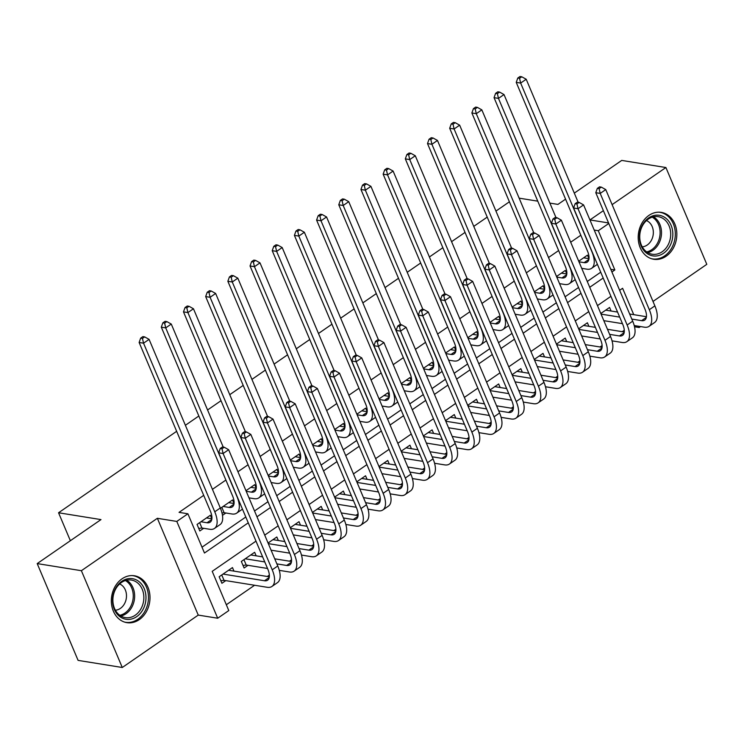 <?xml version="1.0" encoding="UTF-8"?>
<svg xmlns="http://www.w3.org/2000/svg" width="744" height="744" viewBox="0 0 744 744"><rect width="100%" height="100%" fill="white"/><g stroke="black" fill="none" stroke-linecap="round" stroke-linejoin="round"><path stroke-width="1.12" d="M139.286 619.613A23.743 19.204 99.1 0 0 149.832 594.512A23.743 19.204 99.1 0 0 134.441 575.772A23.743 19.204 99.1 0 0 122.053 578.804A23.743 19.204 99.1 0 0 111.507 603.905A23.743 19.204 99.1 0 0 126.889 622.654A23.743 19.204 99.1 0 0 139.286 619.613M666.14 256.224A23.743 19.204 99.1 0 0 676.677 231.133A23.743 19.204 99.1 0 0 661.295 212.384A23.743 19.204 99.1 0 0 648.898 215.416A23.743 19.204 99.1 0 0 638.361 240.517A23.743 19.204 99.1 0 0 653.744 259.265A23.743 19.204 99.1 0 0 666.14 256.224M255.983 541.139L212.207 571.336L228.789 610.573L217.694 618.227L176.802 521.432L187.897 513.779L204.47 553.024L248.254 522.827M198.248 615.093L157.365 518.298L81.384 570.704L37.2 563.589L78.092 660.384L122.276 667.498L198.248 615.093L217.694 618.227M653 301.441L706.8 264.334L665.908 167.53L612.107 204.637M640.538 326.57L639.17 327.518L638.65 326.272M634.52 326.765L639.17 327.518M226.325 604.751L254.588 585.258M267.301 576.488L269.356 575.075M289.481 561.19L291.536 559.776M311.662 545.891L313.726 544.469M333.851 530.593L335.907 529.17M356.032 515.285L358.087 513.871M378.212 499.987L380.277 498.573M400.402 484.688L402.458 483.265M422.583 469.39L424.638 467.967M444.763 454.091L446.819 452.668M466.944 438.783L469.008 437.37M489.134 423.485L491.189 422.071M511.314 408.186L513.369 406.763M533.495 392.888L535.559 391.465M555.684 377.58L557.74 376.166M577.865 362.282L579.92 360.868M600.045 346.983L602.101 345.56M622.226 331.685L624.29 330.262M81.384 570.704L122.276 667.498M574.303 193.124L621.724 160.416L665.908 167.53M211.863 518.801L210.366 515.257L197.058 524.436L199.82 530.974L203.698 528.296M234.044 503.502L232.547 499.959L220.447 508.301M256.224 488.204L254.727 484.651L245.966 490.705M278.414 472.896L276.917 469.352L268.147 475.407M300.595 457.597L299.097 454.054L290.327 460.099M322.775 442.299L321.278 438.755L312.508 444.8M344.956 427L343.468 423.457L334.698 429.502M361.761 410.828L367.164 411.702L365.648 408.149L356.878 414.203M383.951 395.529L389.344 396.403L387.829 392.851L379.059 398.905M406.131 380.231L411.525 381.095L410.009 377.552L401.239 383.597M428.312 364.932L433.706 365.797L432.199 362.254L423.429 368.299M450.501 349.624L455.895 350.498L454.379 346.955L445.61 353M478.057 335.191L476.56 331.647L467.79 337.702M494.862 319.027L500.256 319.892L498.74 316.349L489.98 322.394M517.043 303.729L522.446 304.594L520.93 301.05L512.16 307.095M539.233 288.43L544.627 289.295L543.111 285.752L534.341 291.797M561.413 273.122L566.807 273.997L565.291 270.444L556.521 276.498M256.15 555.824L254.653 552.281L241.335 561.46L244.106 567.998L247.984 565.319M611.075 311.011L609.578 307.467L600.808 313.522M588.895 326.318L587.397 322.775L578.627 328.82M566.714 341.617L565.217 338.074L556.447 344.119M544.524 356.915L543.027 353.372L534.257 359.417M522.344 372.214L520.846 368.671L512.077 374.716M500.163 387.512L498.666 383.969L489.896 390.023M477.974 402.82L476.476 399.277L467.716 405.322M455.793 418.119L454.296 414.575L445.526 420.62M433.613 433.417L432.115 429.874L423.345 435.919M411.432 448.716L409.935 445.172L401.165 451.227M389.242 464.024L387.745 460.471L378.975 466.525M367.062 479.322L365.564 475.779L356.794 481.824M344.881 494.621L343.384 491.077L334.614 497.122M322.691 509.919L321.194 506.376L312.433 512.421M300.511 525.217L299.014 521.674L290.244 527.729M278.33 540.525L276.833 536.982L268.063 543.027M233.96 571.122L232.463 567.579L219.155 576.758L221.917 583.296L225.804 580.618M580.813 235.253L570.695 242.228M558.632 250.551L548.514 257.526M536.452 265.85L526.334 272.834M514.271 281.148L504.144 288.133M492.082 296.447L481.963 303.431M469.901 311.755L459.783 318.73M447.721 327.053L437.602 334.028M425.531 342.352L415.412 349.336M403.35 357.65L393.232 364.634M381.17 372.958L371.051 379.933M358.989 388.256L348.862 395.231M336.8 403.555L326.681 410.539M314.619 418.853L304.501 425.838M292.439 434.152L282.32 441.136M270.249 449.46L260.13 456.435M248.068 464.758L237.95 471.733M225.888 480.057L212.44 489.329M203.707 495.355L179.062 512.356L187.897 513.779M202.015 547.193L245.79 517.006M254.522 510.979L267.97 501.707M276.712 495.681L290.16 486.399M298.893 480.373L312.341 471.101M321.073 465.074L334.521 455.802M343.263 449.776L356.711 440.504M365.444 434.477L378.891 425.196M387.624 419.179L401.072 409.898M409.805 403.871L423.252 394.599M431.994 388.573L445.442 379.301M454.175 373.274L467.623 364.002M476.355 357.976L489.803 348.694M498.545 342.677L511.993 333.396M520.726 327.369L534.173 318.097M542.906 312.071L556.354 302.799M565.087 296.772L578.534 287.5M587.276 281.474L600.724 272.192M583.594 257.824L588.988 258.698L587.481 255.146L578.711 261.2M222.475 515.35L225.878 512.997M37.2 563.589L100.979 519.6L58.553 512.765L70.364 540.711M58.553 512.765L176.654 431.315M185.386 425.289L198.834 416.008M207.567 409.991L221.015 400.709M229.747 394.683L243.195 385.411M251.937 379.384L265.385 370.112M274.118 364.086L287.565 354.814M296.298 348.787L309.746 339.506M318.478 333.489L331.936 324.207M340.668 318.181L354.116 308.909M362.849 302.882L376.297 293.61M385.029 287.584L398.477 278.312M407.219 272.285L420.667 263.004M429.4 256.978L442.847 247.706M451.58 241.679L465.028 232.407M473.761 226.381L487.218 217.108M495.95 211.082L509.398 201.801M157.365 518.298L176.802 521.432M594.205 230.063L598.288 230.724L608.787 223.479M603.375 210.664L589.936 219.936L608.564 222.94M549.872 203.103L557.944 204.405L565.57 199.15M537.773 201.159L519.135 198.155M633.749 314.666L622.598 288.272L619.65 290.309M610.917 296.326L597.469 305.607M588.736 311.634L575.289 320.906M566.547 326.932L553.099 336.204M544.366 342.231L530.918 351.512M522.186 357.529L508.738 366.811M500.005 372.837L486.548 382.109M477.815 388.136L464.368 397.408M455.635 403.434L442.187 412.706M433.454 418.733L420.007 428.014M411.265 434.031L397.817 443.312M389.084 449.339L375.636 458.611M366.904 464.637L353.456 473.909M344.723 479.936L331.275 489.208M322.533 495.234L309.086 504.516M300.353 510.533L286.905 519.814M278.172 525.841L264.724 535.113M611.912 271.997L614.86 269.96L598.288 230.724M256.987 516.801L270.435 507.529M279.167 501.503L292.615 492.221M301.348 486.204L314.796 476.923M323.538 470.896L336.986 461.624M345.718 455.598L359.166 446.326M367.899 440.299L381.347 431.018M390.089 425.001L403.536 415.719M412.269 409.693L425.717 400.421M434.45 394.394L447.897 385.122M456.63 379.096L470.078 369.824M478.82 363.797L492.268 354.516M501 348.499L514.448 339.218M523.181 333.191L536.629 323.919M545.371 317.893L558.818 308.621M567.551 302.594L580.999 293.322M589.732 287.296L603.179 278.014M610.778 269.3L614.86 269.96M578.962 261.795L584.152 262.632A15.224 7.077 -124.6 0 0 587.267 262.083A15.224 7.077 -124.6 0 0 587.462 250.979L516.234 82.37L517.787 78.036L519.554 78.315L521.776 76.79L520.01 76.502L517.787 78.036M521.776 76.79L526.203 79.255L520.651 83.077L591.88 251.686A22.832 10.621 55.4 0 1 591.582 268.342A22.832 10.621 55.4 0 1 586.914 269.17L581.724 268.342M526.203 79.255L578.162 202.266M597.395 264.325A22.832 10.621 55.4 0 1 597.134 264.52L591.582 268.342M519.554 78.315L520.651 83.077L516.234 82.37M601.329 187.125L599.562 186.837L597.339 188.372L599.106 188.65L601.329 187.125L605.756 189.59L600.213 193.412L649.326 309.699A22.832 10.621 55.4 0 1 649.038 326.365A22.832 10.621 55.4 0 1 644.36 327.183L634.223 325.556M622.458 323.659L603.83 320.664M605.7 310.146L617.557 312.062M629.666 314.005L646.443 316.712M601.068 314.117L619.696 317.121M631.805 319.074L641.598 320.645A15.224 7.077 -124.6 0 0 644.713 320.097A15.224 7.077 -124.6 0 0 644.909 308.993L595.786 192.705L597.339 188.372M605.756 189.59L654.878 305.877A22.832 10.621 55.4 0 1 654.581 322.533L649.038 326.365M599.106 188.65L600.213 193.412L595.786 192.705M648.647 217.936A20.544 16.619 -80.9 0 1 671.079 225.265A20.544 16.619 -80.9 0 1 663.564 253.258A20.544 16.619 -80.9 0 1 641.133 245.92A20.544 16.619 -80.9 0 1 648.647 217.936M662.123 251.807A19.028 15.392 99.1 0 0 670.577 231.691A19.028 15.392 99.1 0 0 658.245 216.671A19.028 15.392 99.1 0 0 648.312 219.099A19.028 15.392 99.1 0 0 639.868 239.215A19.028 15.392 99.1 0 0 652.2 254.234A19.028 15.392 99.1 0 0 662.123 251.807M642.249 246.841A13.55 10.955 99.1 0 0 647.234 245.018A13.55 10.955 99.1 0 0 653.334 231.961A13.55 10.955 99.1 0 0 646.471 220.568M651.437 258.707A23.594 19.084 99.1 0 0 652.349 258.884A23.594 19.084 99.1 0 0 664.671 255.871A23.594 19.084 99.1 0 0 675.143 230.928A23.594 19.084 99.1 0 0 659.854 212.3A23.594 19.084 99.1 0 0 658.933 212.18M138.496 581.204A20.544 16.619 -80.9 0 1 143.201 609.113A20.544 16.619 -80.9 0 1 120.017 616.757A20.544 16.619 -80.9 0 1 115.311 588.848A20.544 16.619 -80.9 0 1 138.496 581.204M119.821 615.297A19.028 15.392 99.1 0 0 125.345 617.622A19.028 15.392 99.1 0 0 142.69 604.863A19.028 15.392 99.1 0 0 136.924 582.385A19.028 15.392 99.1 0 0 131.4 580.06A19.028 15.392 99.1 0 0 114.046 592.81A19.028 15.392 99.1 0 0 119.821 615.297M115.394 610.22A13.55 10.955 99.1 0 0 126.015 599.822A13.55 10.955 99.1 0 0 121.56 585.044A13.55 10.955 99.1 0 0 119.626 583.956M124.592 622.096A23.594 19.084 99.1 0 0 125.504 622.272A23.594 19.084 99.1 0 0 147.014 606.453A23.594 19.084 99.1 0 0 139.863 578.572A23.594 19.084 99.1 0 0 133.009 575.689A23.594 19.084 99.1 0 0 132.088 575.568M556.782 277.094L561.962 277.931A15.224 7.077 -124.6 0 0 565.077 277.382A15.224 7.077 -124.6 0 0 565.273 266.278L494.053 97.669L495.606 93.335L497.373 93.614L499.596 92.089L497.829 91.8L495.606 93.335M499.596 92.089L504.014 94.553L498.471 98.375L569.699 266.984A22.832 10.621 55.4 0 1 569.402 283.65A22.832 10.621 55.4 0 1 564.724 284.478L559.544 283.641M504.014 94.553L555.982 217.564M575.214 279.623A22.832 10.621 55.4 0 1 574.945 279.818L569.402 283.65M497.373 93.614L498.471 98.375L494.053 97.669M534.592 292.401L539.781 293.229A15.224 7.077 -124.6 0 0 542.897 292.68A15.224 7.077 -124.6 0 0 543.092 281.576L471.873 112.967L473.426 108.633L475.193 108.922L477.406 107.387L475.639 107.099L473.426 108.633M477.406 107.387L481.833 109.852L476.29 113.683L547.51 282.292A22.832 10.621 55.4 0 1 547.221 298.949A22.832 10.621 55.4 0 1 542.543 299.776L537.363 298.939M481.833 109.852L533.801 232.872M553.034 294.922A22.832 10.621 55.4 0 1 552.764 295.117L547.221 298.949M475.193 108.922L476.29 113.683L471.873 112.967M512.411 307.7L517.601 308.537A15.224 7.077 -124.6 0 0 520.716 307.979A15.224 7.077 -124.6 0 0 520.912 296.875L449.683 128.266L451.236 123.932L453.003 124.22L455.226 122.686L453.459 122.407L451.236 123.932M455.226 122.686L459.653 125.159L454.11 128.982L525.329 297.591A22.832 10.621 55.4 0 1 525.031 314.247A22.832 10.621 55.4 0 1 520.363 315.075L515.174 314.238M459.653 125.159L511.612 248.171M530.844 310.229A22.832 10.621 55.4 0 1 530.584 310.425L525.031 314.247M453.003 124.22L454.11 128.982L449.683 128.266M490.231 322.998L495.411 323.835A15.224 7.077 -124.6 0 0 498.536 323.287A15.224 7.077 -124.6 0 0 498.731 312.173L427.502 143.573L429.056 139.23L430.823 139.519L433.045 137.993L431.278 137.705L429.056 139.23M433.045 137.993L437.472 140.458L431.92 144.28L503.149 312.889A22.832 10.621 55.4 0 1 502.851 329.546A22.832 10.621 55.4 0 1 498.173 330.373L492.993 329.536M437.472 140.458L489.431 263.469M508.664 325.528A22.832 10.621 55.4 0 1 508.394 325.723L502.851 329.546M430.823 139.519L431.92 144.28L427.502 143.573M579.148 202.424L577.381 202.136L575.159 203.67L576.926 203.958L579.148 202.424L583.575 204.888L578.023 208.72L627.146 325.007A22.832 10.621 55.4 0 1 626.857 341.663A22.832 10.621 55.4 0 1 622.179 342.491L612.042 340.854M600.278 338.957L581.641 335.963M583.51 325.444L595.377 327.36M607.476 329.304L624.263 332.01M578.879 329.425L597.516 332.419M609.615 334.372L619.417 335.944A15.224 7.077 -124.6 0 0 622.533 335.395A15.224 7.077 -124.6 0 0 622.728 324.291L573.605 208.004L575.159 203.67M583.575 204.888L632.688 321.176A22.832 10.621 55.4 0 1 632.4 337.832L626.857 341.663M576.926 203.958L578.023 208.72L573.605 208.004M556.958 217.722L555.191 217.443L552.978 218.969L554.745 219.257L556.958 217.722L561.385 220.196L555.842 224.018L604.965 340.306A22.832 10.621 55.4 0 1 604.667 356.962A22.832 10.621 55.4 0 1 599.999 357.79L589.853 356.153M578.097 354.265L559.46 351.261M561.329 340.752L573.196 342.659M585.296 344.612L602.073 347.308M556.698 344.723L575.335 347.718M587.434 349.671L597.237 351.252A15.224 7.077 -124.6 0 0 600.352 350.694A15.224 7.077 -124.6 0 0 600.548 339.589L551.425 223.302L552.978 218.969M561.385 220.196L610.508 336.474A22.832 10.621 55.4 0 1 610.22 353.14L604.667 356.962M554.745 219.257L555.842 224.018L551.425 223.302M534.778 233.03L533.011 232.742L530.798 234.267L532.564 234.555L534.778 233.03L539.205 235.495L533.662 239.317L582.784 355.604A22.832 10.621 55.4 0 1 582.487 372.26A22.832 10.621 55.4 0 1 577.809 373.088L567.672 371.461M555.908 369.563L537.28 366.56M539.149 356.051L551.006 357.957M563.115 359.91L579.892 362.607M534.518 360.022L553.145 363.026M565.254 364.969L575.047 366.55A15.224 7.077 -124.6 0 0 578.162 366.002A15.224 7.077 -124.6 0 0 578.358 354.888L529.244 238.61L530.798 234.267M539.205 235.495L588.327 351.782A22.832 10.621 55.4 0 1 588.03 368.438L582.487 372.26M532.564 234.555L533.662 239.317L529.244 238.61M512.597 248.329L510.83 248.04L508.608 249.575L510.375 249.854L512.597 248.329L517.024 250.793L511.472 254.615L560.595 370.903A22.832 10.621 55.4 0 1 560.306 387.559A22.832 10.621 55.4 0 1 555.629 388.387L545.491 386.759M533.727 384.862L515.099 381.858M516.968 371.349L528.826 373.256M540.934 375.209L557.712 377.915M512.328 375.32L530.965 378.324M543.074 380.268L552.866 381.849A15.224 7.077 -124.6 0 0 555.982 381.3A15.224 7.077 -124.6 0 0 556.177 370.196L507.055 253.909L508.608 249.575M517.024 250.793L566.147 367.08A22.832 10.621 55.4 0 1 565.849 383.737L560.306 387.559M510.375 249.854L511.472 254.615L507.055 253.909M468.05 338.297L473.231 339.134A15.224 7.077 -124.6 0 0 476.346 338.585A15.224 7.077 -124.6 0 0 476.541 327.481L405.322 158.872L406.875 154.538L408.642 154.817L410.855 153.292L409.088 153.004L406.875 154.538M472.682 334.326L478.076 335.2M410.855 153.292L415.282 155.756L409.739 159.579L480.959 328.188A22.832 10.621 55.4 0 1 480.671 344.844A22.832 10.621 55.4 0 1 475.993 345.672L470.812 344.844M415.282 155.756L467.251 278.768M486.483 340.826A22.832 10.621 55.4 0 1 486.213 341.022L480.671 344.844M408.642 154.817L409.739 159.579L405.322 158.872M490.417 263.627L488.641 263.339L486.427 264.873L488.194 265.152L490.417 263.627L494.834 266.092L489.292 269.923L538.414 386.201A22.832 10.621 55.4 0 1 538.117 402.867A22.832 10.621 55.4 0 1 533.448 403.694L523.302 402.058M511.546 400.16L492.909 397.166M494.779 386.648L506.645 388.563M518.745 390.507L535.531 393.213M490.147 390.619L508.784 393.623M520.884 395.576L530.686 397.147A15.224 7.077 -124.6 0 0 533.801 396.599A15.224 7.077 -124.6 0 0 533.997 385.494L484.874 269.207L486.427 264.873M494.834 266.092L543.957 382.379A22.832 10.621 55.4 0 1 543.669 399.035L538.117 402.867M488.194 265.152L489.292 269.923L484.874 269.207M445.861 353.605L451.05 354.432A15.224 7.077 -124.6 0 0 454.166 353.884A15.224 7.077 -124.6 0 0 454.361 342.779L383.141 174.17L384.695 169.837L386.462 170.116L388.675 168.59L386.908 168.302L384.695 169.837M388.675 168.59L393.102 171.055L387.559 174.887L458.778 343.486A22.832 10.621 55.4 0 1 458.49 360.152A22.832 10.621 55.4 0 1 453.812 360.979L448.623 360.143M393.102 171.055L445.061 294.066M464.293 356.125A22.832 10.621 55.4 0 1 464.033 356.32L458.49 360.152M386.462 170.116L387.559 174.887L383.141 174.17M468.227 278.926L466.46 278.647L464.247 280.172L466.014 280.46L468.227 278.926L472.654 281.39L467.111 285.222L516.234 401.509A22.832 10.621 55.4 0 1 515.936 418.165A22.832 10.621 55.4 0 1 511.258 418.993L501.121 417.356M489.366 415.468L470.729 412.464M472.598 401.946L484.465 403.862M496.564 405.815L513.341 408.512M467.967 405.926L486.604 408.921M498.703 410.874L508.496 412.455A15.224 7.077 -124.6 0 0 511.612 411.897A15.224 7.077 -124.6 0 0 511.816 400.793L462.694 284.506L464.247 280.172M472.654 281.39L521.776 397.677A22.832 10.621 55.4 0 1 521.479 414.343L515.936 418.165M466.014 280.46L467.111 285.222L462.694 284.506M423.68 368.903L428.87 369.74A15.224 7.077 -124.6 0 0 431.985 369.182A15.224 7.077 -124.6 0 0 432.18 358.078L360.952 189.469L362.505 185.135L364.272 185.423L366.494 183.889L364.727 183.61L362.505 185.135M366.494 183.889L370.921 186.353L365.369 190.185L436.598 358.794A22.832 10.621 55.4 0 1 436.3 375.45A22.832 10.621 55.4 0 1 431.632 376.278L426.442 375.441M370.921 186.353L422.88 309.374M442.113 371.423A22.832 10.621 55.4 0 1 441.852 371.628L436.3 375.45M364.272 185.423L365.369 190.185L360.952 189.469M446.047 294.224L444.28 293.945L442.057 295.47L443.824 295.759L446.047 294.224L450.473 296.698L444.931 300.52L494.044 416.807A22.832 10.621 55.4 0 1 493.756 433.464A22.832 10.621 55.4 0 1 489.078 434.291L478.941 432.655M467.176 430.767L448.548 427.763M450.418 417.254L462.275 419.16M474.384 421.113L491.161 423.81M445.786 421.225L464.414 424.229M476.523 426.173L486.316 427.754A15.224 7.077 -124.6 0 0 489.431 427.196A15.224 7.077 -124.6 0 0 489.626 416.091L440.504 299.804L442.057 295.47M450.473 296.698L499.596 412.976A22.832 10.621 55.4 0 1 499.298 429.641L493.756 433.464M443.824 295.759L444.931 300.52L440.504 299.804M401.5 384.202L406.68 385.039A15.224 7.077 -124.6 0 0 409.795 384.481A15.224 7.077 -124.6 0 0 409.991 373.376L338.771 204.767L340.324 200.434L342.091 200.722L344.314 199.187L342.547 198.908L340.324 200.434M344.314 199.187L348.741 201.661L343.189 205.483L414.417 374.093A22.832 10.621 55.4 0 1 414.12 390.749A22.832 10.621 55.4 0 1 409.442 391.577L404.262 390.74M348.741 201.661L400.7 324.672M419.932 386.731A22.832 10.621 55.4 0 1 419.663 386.927L414.12 390.749M342.091 200.722L343.189 205.483L338.771 204.767M423.866 309.532L422.099 309.244L419.876 310.778L421.643 311.057L423.866 309.532L428.293 311.996L422.741 315.819L471.863 432.106A22.832 10.621 55.4 0 1 471.575 448.762A22.832 10.621 55.4 0 1 466.897 449.59L456.76 447.962M444.996 446.065L426.358 443.061M428.228 432.552L440.095 434.459M452.194 436.412L468.98 439.118M423.596 436.523L442.234 439.527M454.333 441.471L464.135 443.052A15.224 7.077 -124.6 0 0 467.251 442.503A15.224 7.077 -124.6 0 0 467.446 431.39L418.323 315.112L419.876 310.778M428.293 311.996L477.406 428.284A22.832 10.621 55.4 0 1 477.118 444.94L471.575 448.762M421.643 311.057L422.741 315.819L418.323 315.112M379.319 399.5L384.499 400.337A15.224 7.077 -124.6 0 0 387.615 399.788A15.224 7.077 -124.6 0 0 387.81 388.684L316.591 220.075L318.144 215.741L319.911 216.02L322.124 214.495L320.357 214.207L318.144 215.741M322.124 214.495L326.551 216.96L321.008 220.782L392.228 389.391A22.832 10.621 55.4 0 1 391.939 406.047A22.832 10.621 55.4 0 1 387.261 406.875L382.081 406.038M326.551 216.96L378.519 339.971M397.752 402.03A22.832 10.621 55.4 0 1 397.482 402.225L391.939 406.047M319.911 216.02L321.008 220.782L316.591 220.075M401.676 324.83L399.909 324.542L397.696 326.077L399.463 326.356L401.676 324.83L406.103 327.295L400.56 331.117L449.683 447.404A22.832 10.621 55.4 0 1 449.385 464.061A22.832 10.621 55.4 0 1 444.717 464.888L434.57 463.261M422.815 461.364L404.178 458.369M406.047 447.851L417.914 449.767M430.013 451.71L446.791 454.417M401.416 451.822L420.053 454.826M432.152 456.779L441.955 458.351A15.224 7.077 -124.6 0 0 445.07 457.802A15.224 7.077 -124.6 0 0 445.265 446.698L396.143 330.41L397.696 326.077M406.103 327.295L455.226 443.582A22.832 10.621 55.4 0 1 454.937 460.238L449.385 464.061M399.463 326.356L400.56 331.117L396.143 330.41M357.129 414.799L362.319 415.636A15.224 7.077 -124.6 0 0 365.434 415.087A15.224 7.077 -124.6 0 0 365.63 403.983L294.401 235.374L295.954 231.04L297.73 231.319L299.944 229.794L298.177 229.505L295.954 231.04M299.944 229.794L304.37 232.258L298.828 236.081L370.047 404.69A22.832 10.621 55.4 0 1 369.749 421.355A22.832 10.621 55.4 0 1 365.081 422.173L359.891 421.346M304.37 232.258L356.329 355.269M375.562 417.328A22.832 10.621 55.4 0 1 375.302 417.524L369.749 421.355M297.73 231.319L298.828 236.081L294.401 235.374M379.496 340.129L377.729 339.841L375.515 341.375L377.282 341.663L379.496 340.129L383.923 342.593L378.38 346.425L427.502 462.703A22.832 10.621 55.4 0 1 427.205 479.369A22.832 10.621 55.4 0 1 422.527 480.196L412.39 478.559M400.635 476.662L381.998 473.668M383.867 463.149L395.734 465.065M407.833 467.009L424.61 469.715M379.235 467.12L397.863 470.124M409.972 472.077L419.765 473.649A15.224 7.077 -124.6 0 0 422.88 473.1A15.224 7.077 -124.6 0 0 423.076 461.996L373.962 345.709L375.515 341.375M383.923 342.593L433.045 458.881A22.832 10.621 55.4 0 1 432.748 475.537L427.205 479.369M377.282 341.663L378.38 346.425L373.962 345.709M334.949 430.106L340.129 430.934A15.224 7.077 -124.6 0 0 343.254 430.385A15.224 7.077 -124.6 0 0 343.449 419.281L272.22 250.672L273.773 246.338L275.54 246.627L277.763 245.092L275.996 244.804L273.773 246.338M339.58 426.135L344.974 427M277.763 245.092L282.19 247.557L276.638 251.388L347.867 419.988A22.832 10.621 55.4 0 1 347.569 436.654A22.832 10.621 55.4 0 1 342.9 437.481L337.711 436.644M282.19 247.557L334.149 370.568M353.381 432.627A22.832 10.621 55.4 0 1 353.112 432.822L347.569 436.654M275.54 246.627L276.638 251.388L272.22 250.672M357.315 355.427L355.548 355.148L353.326 356.674L355.093 356.962L357.315 355.427L361.742 357.892L356.19 361.724L405.313 478.011A22.832 10.621 55.4 0 1 405.024 494.667A22.832 10.621 55.4 0 1 400.346 495.495L390.209 493.858M378.445 491.97L359.817 488.966M361.686 478.457L373.544 480.364M385.652 482.317L402.43 485.014M357.046 482.428L375.683 485.423M387.791 487.376L397.584 488.957A15.224 7.077 -124.6 0 0 400.7 488.399A15.224 7.077 -124.6 0 0 400.895 477.295L351.773 361.007L353.326 356.674M361.742 357.892L410.865 474.179A22.832 10.621 55.4 0 1 410.567 490.845L405.024 494.667M355.093 356.962L356.19 361.724L351.773 361.007M312.768 445.405L317.948 446.242A15.224 7.077 -124.6 0 0 321.064 445.684A15.224 7.077 -124.6 0 0 321.259 434.58L250.04 265.971L251.593 261.637L253.36 261.925L255.573 260.391L253.806 260.112L251.593 261.637M317.4 441.434L322.794 442.299M255.573 260.391L260 262.865L254.457 266.687L325.677 435.296A22.832 10.621 55.4 0 1 325.388 451.952A22.832 10.621 55.4 0 1 320.711 452.78L315.53 451.943M260 262.865L311.969 385.876M331.201 447.925A22.832 10.621 55.4 0 1 330.931 448.13L325.388 451.952M253.36 261.925L254.457 266.687L250.04 265.971M335.135 370.726L333.368 370.447L331.145 371.972L332.912 372.26L335.135 370.726L339.552 373.2L334.01 377.022L383.132 493.309A22.832 10.621 55.4 0 1 382.834 509.966A22.832 10.621 55.4 0 1 378.166 510.793L368.029 509.156M356.264 507.269L337.627 504.265M339.497 493.756L351.363 495.662M363.463 497.615L380.249 500.312M334.865 497.727L353.502 500.731M365.602 502.674L375.404 504.255A15.224 7.077 -124.6 0 0 378.519 503.707A15.224 7.077 -124.6 0 0 378.715 492.593L329.592 376.306L331.145 371.972M339.552 373.2L388.675 489.487A22.832 10.621 55.4 0 1 388.387 506.143L382.834 509.966M332.912 372.26L334.01 377.022L329.592 376.306M312.945 386.034L311.178 385.745L308.965 387.28L310.732 387.559L312.945 386.034L317.372 388.498L311.829 392.321L360.952 508.608A22.832 10.621 55.4 0 1 360.654 525.264A22.832 10.621 55.4 0 1 355.985 526.092L345.839 524.464M334.084 522.567L315.447 519.563M317.316 509.054L329.183 510.961M341.282 512.914L358.059 515.62M312.685 513.025L331.322 516.029M343.421 517.973L353.214 519.554A15.224 7.077 -124.6 0 0 356.339 519.005A15.224 7.077 -124.6 0 0 356.534 507.901L307.412 391.614L308.965 387.28M317.372 388.498L366.494 504.785A22.832 10.621 55.4 0 1 366.197 521.442L360.654 525.264M310.732 387.559L311.829 392.321L307.412 391.614M290.764 401.332L288.998 401.044L286.775 402.578L288.542 402.857L290.764 401.332L295.191 403.797L289.649 407.619L338.762 523.906A22.832 10.621 55.4 0 1 338.474 540.572A22.832 10.621 55.4 0 1 333.796 541.399L323.659 539.763M311.894 537.865L293.266 534.871M295.136 524.353L306.993 526.268M319.102 528.212L335.879 530.918M290.504 528.324L309.132 531.328M321.241 533.281L331.034 534.852A15.224 7.077 -124.6 0 0 334.149 534.304A15.224 7.077 -124.6 0 0 334.344 523.199L285.222 406.912L286.775 402.578M295.191 403.797L344.314 520.084A22.832 10.621 55.4 0 1 344.016 536.74L338.474 540.572M288.542 402.857L289.649 407.619L285.222 406.912M290.579 460.703L295.768 461.54A15.224 7.077 -124.6 0 0 298.883 460.992A15.224 7.077 -124.6 0 0 299.079 449.878L227.859 281.279L229.412 276.935L231.179 277.224L233.393 275.689L231.626 275.41L229.412 276.935M295.219 456.732L300.613 457.597M233.393 275.689L237.82 278.163L232.277 281.985L303.496 450.594A22.832 10.621 55.4 0 1 303.208 467.251A22.832 10.621 55.4 0 1 298.53 468.078L293.341 467.241M237.82 278.163L289.779 401.174M309.02 463.233A22.832 10.621 55.4 0 1 308.751 463.428L303.208 467.251M231.179 277.224L232.277 281.985L227.859 281.279M268.398 476.002L273.587 476.839A15.224 7.077 -124.6 0 0 276.703 476.29A15.224 7.077 -124.6 0 0 276.898 465.186L205.67 296.577L207.223 292.243L208.99 292.522L211.212 290.997L209.445 290.709L207.223 292.243M273.029 472.031L278.423 472.905M211.212 290.997L215.639 293.462L210.096 297.284L281.316 465.893A22.832 10.621 55.4 0 1 281.018 482.549A22.832 10.621 55.4 0 1 276.349 483.377L271.16 482.549M215.639 293.462L267.598 416.473M286.831 478.531A22.832 10.621 55.4 0 1 286.57 478.727L281.018 482.549M208.99 292.522L210.096 297.284L205.67 296.577M246.218 491.31L251.398 492.137A15.224 7.077 -124.6 0 0 254.513 491.589A15.224 7.077 -124.6 0 0 254.708 480.485L183.489 311.876L185.042 307.542L186.809 307.821L189.032 306.296L187.265 306.007L185.042 307.542M250.849 487.329L256.243 488.204M189.032 306.296L193.459 308.76L187.907 312.582L259.135 481.191A22.832 10.621 55.4 0 1 258.838 497.857A22.832 10.621 55.4 0 1 254.16 498.685L248.98 497.848M193.459 308.76L245.418 431.771M264.65 493.83A22.832 10.621 55.4 0 1 264.38 494.025L258.838 497.857M186.809 307.821L187.907 312.582L183.489 311.876M268.584 416.631L266.817 416.342L264.594 417.877L266.361 418.165L268.584 416.631L273.011 419.095L267.459 422.927L316.581 539.214A22.832 10.621 55.4 0 1 316.293 555.87A22.832 10.621 55.4 0 1 311.615 556.698L301.478 555.061M289.714 553.164L271.076 550.169M272.955 539.651L284.812 541.567M296.921 543.511L313.698 546.217M268.314 543.631L286.952 546.626M299.051 548.579L308.853 550.151A15.224 7.077 -124.6 0 0 311.969 549.602A15.224 7.077 -124.6 0 0 312.164 538.498L263.041 422.211L264.594 417.877M273.011 419.095L322.124 535.382A22.832 10.621 55.4 0 1 321.836 552.039L316.293 555.87M266.361 418.165L267.459 422.927L263.041 422.211M223.116 506.459L229.217 507.445A15.224 7.077 -124.6 0 0 232.333 506.887A15.224 7.077 -124.6 0 0 232.528 495.783L161.309 327.174L162.862 322.84L164.629 323.129L166.842 321.594L165.075 321.315L162.862 322.84M228.668 502.637L234.062 503.502M166.842 321.594L171.269 324.058L165.726 327.89L236.945 496.499A22.832 10.621 55.4 0 1 236.657 513.155A22.832 10.621 55.4 0 1 231.979 513.983L224.102 512.709L222 512.979M171.269 324.058L223.237 447.079M242.47 509.129A22.832 10.621 55.4 0 1 242.2 509.324L236.657 513.155M164.629 323.129L165.726 327.89L161.309 327.174M221.833 507.343L224.102 512.709M246.394 431.929L244.627 431.65L242.414 433.175L244.181 433.464L246.394 431.929L250.821 434.403L245.278 438.225L294.401 554.513A22.832 10.621 55.4 0 1 294.103 571.169A22.832 10.621 55.4 0 1 289.435 571.996L279.288 570.36M267.533 568.472L246.208 565.031L243.018 565.431M250.765 554.959L262.632 556.865M274.731 558.818L291.509 561.515M245.222 558.781L264.771 561.925M276.87 563.878L286.673 565.459A15.224 7.077 -124.6 0 0 289.788 564.901A15.224 7.077 -124.6 0 0 289.983 553.796L240.861 437.509L242.414 433.175M250.821 434.403L299.944 550.681A22.832 10.621 55.4 0 1 299.655 567.346L294.103 571.169M244.181 433.464L245.278 438.225L240.861 437.509M243.939 559.665L246.208 565.031M200.936 521.758L207.037 522.744A15.224 7.077 -124.6 0 0 210.152 522.186A15.224 7.077 -124.6 0 0 210.347 511.082L139.128 342.473L140.672 338.139L142.448 338.427L144.662 336.893L142.895 336.613L140.672 338.139M206.479 517.936L211.882 518.801M144.662 336.893L149.088 339.366L143.546 343.189L214.765 511.798A22.832 10.621 55.4 0 1 214.467 528.454A22.832 10.621 55.4 0 1 209.799 529.282L201.922 528.017L198.732 528.417M149.088 339.366L220.308 507.966A22.832 10.621 55.4 0 1 220.019 524.632L214.467 528.454M142.448 338.427L143.546 343.189L139.128 342.473M199.652 522.641L201.922 528.017M224.214 447.237L222.447 446.949L220.233 448.474L222 448.762L224.214 447.237L228.641 449.702L223.098 453.524L272.22 569.811A22.832 10.621 55.4 0 1 271.923 586.467A22.832 10.621 55.4 0 1 267.245 587.295L224.018 580.339L220.838 580.739M228.585 570.257L269.328 576.814M223.042 574.08L264.483 580.757A15.224 7.077 -124.6 0 0 267.598 580.208A15.224 7.077 -124.6 0 0 267.793 569.095L218.68 452.817L220.233 448.474M228.641 449.702L277.763 565.989A22.832 10.621 55.4 0 1 277.466 582.645L271.923 586.467M222 448.762L223.098 453.524L218.68 452.817M221.758 574.963L224.018 580.339M588.885 259.368L584.152 262.632M646.341 317.381L641.598 320.645M654.878 305.877L649.326 309.699M653.502 216.811A19.028 15.392 -80.9 0 1 661.5 233.105A19.028 15.392 -80.9 0 1 652.916 250.319A19.028 15.392 -80.9 0 1 647.736 252.607M646.638 251.891A18.405 14.88 99.1 0 0 651.818 249.64A18.405 14.88 99.1 0 0 660.114 232.891A18.405 14.88 99.1 0 0 652.237 217.155M126.647 580.199A19.028 15.392 -80.9 0 1 127.717 580.897A19.028 15.392 -80.9 0 1 134.218 600.557A19.028 15.392 -80.9 0 1 120.881 615.995M119.793 615.279A18.405 14.88 99.1 0 0 132.832 600.408A18.405 14.88 99.1 0 0 126.564 581.297A18.405 14.88 99.1 0 0 125.392 580.534M566.705 274.666L561.962 277.931M544.524 289.965L539.781 293.229M522.335 305.263L517.601 308.537M500.154 320.562L495.411 323.835M624.151 332.68L619.417 335.944M632.688 321.176L627.146 325.007M601.97 347.978L597.237 351.252M610.508 336.474L604.965 340.306M579.79 363.277L575.047 366.55M588.327 351.782L582.784 355.604M557.609 378.584L552.866 381.849M566.147 367.08L560.595 370.903M477.974 335.87L473.231 339.134M535.42 393.883L530.686 397.147M543.957 382.379L538.414 386.201M455.784 351.168L451.05 354.432M513.239 409.181L508.496 412.455M521.776 397.677L516.234 401.509M433.603 366.467L428.87 369.74M491.059 424.48L486.316 427.754M499.596 412.976L494.044 416.807M411.423 381.765L406.68 385.039M468.869 439.788L464.135 443.052M477.406 428.284L471.863 432.106M389.242 397.073L384.499 400.337M446.688 455.086L441.955 458.351M455.226 443.582L449.683 447.404M367.052 412.371L362.319 415.636M424.508 470.385L419.765 473.649M433.045 458.881L427.502 462.703M344.872 427.67L340.129 430.934M402.327 485.683L397.584 488.957M410.865 474.179L405.313 478.011M322.691 442.968L317.948 446.242M380.138 500.982L375.404 504.255M388.675 489.487L383.132 493.309M357.957 516.289L353.214 519.554M366.494 504.785L360.952 508.608M335.777 531.588L331.034 534.852M344.314 520.084L338.762 523.906M300.502 458.267L295.768 461.54M278.321 473.575L273.587 476.839M256.141 488.873L251.398 492.137M313.587 546.886L308.853 550.151M322.124 535.382L316.581 539.214M233.96 504.172L229.217 507.445M291.406 562.185L286.673 565.459M299.944 550.681L294.401 554.513M211.77 519.47L207.037 522.744M220.308 507.966L214.765 511.798M269.226 577.484L264.483 580.757M277.763 565.989L272.22 569.811M652.349 258.884L651.623 258.773M659.854 212.3L659.128 212.189M133.009 575.689L132.274 575.577M125.504 622.272L124.778 622.151"/></g></svg>
